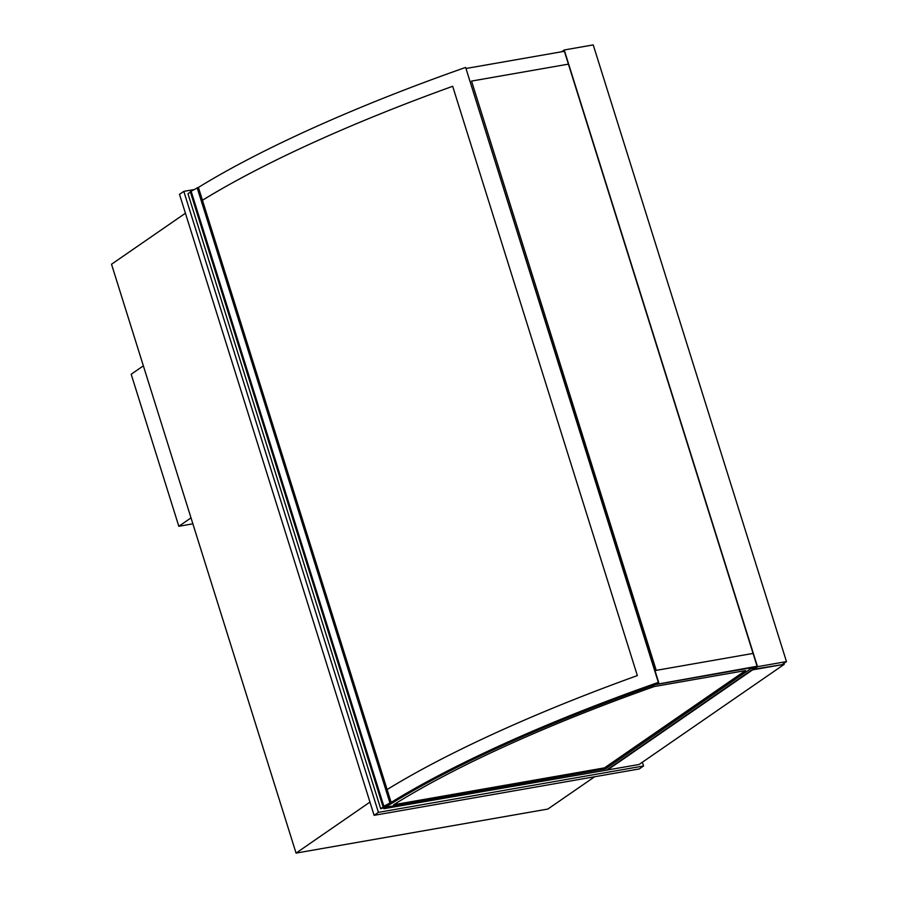 <?xml version="1.0" encoding="UTF-8"?>
<svg xmlns="http://www.w3.org/2000/svg" width="898" height="898" viewBox="0 0 898 898"><rect width="100%" height="100%" fill="white"/><g stroke="black" fill="none" stroke-linecap="round" stroke-linejoin="round"><path stroke-width="1.35" d="M594.667 776.748L547.859 809.053L296.059 853.1L111.52 264.237L185.415 213.241M369.954 802.105L296.059 853.1M607.284 769.608L755.038 667.652L751.222 668.314L605.622 768.789L386.061 807.201L383.906 808.694L639.073 764.501L784.246 664.318L752.445 669.425M607.407 770.035L752.58 669.863M783.943 663.353L784.246 664.318M562.642 51.59L564.146 50.546L757.137 666.395L752.995 669.055M752.782 669.201L752.962 669.796L757.485 666.675L786.48 661.601L593.219 44.9L564.225 49.974L757.485 666.675M561.632 51.758L564.225 49.974M752.962 669.796L781.956 664.722L786.48 661.601M191.005 517.877L178.825 526.284L131.187 374.253L143.354 365.845M192.868 523.826L178.825 526.284M383.715 807.807L384.771 806.584A6.286 1.268 162.6 0 0 380.718 808.795L383.671 807.661M380.718 808.795L187.996 193.811A6.286 1.268 162.6 0 1 190.466 192.251M384.984 806.718L384.782 806.067M386.634 805.787L391.124 802.374L383.109 806.662L386.634 805.787M383.85 806.202L191.128 191.218L190.421 191.79M391.124 802.374L198.402 187.39L191.128 191.218M385.455 806.606L383.626 807.616L385.455 806.606L385.253 805.989M658.762 682.66L658.357 682.401A472.876 95.345 162.6 0 0 386.567 805.27L388.015 805.057A471.035 94.975 -17.4 0 1 658.762 682.66L465.635 67.417A472.92 95.356 162.6 0 0 198.413 187.424M658.357 682.401L465.624 67.406L658.346 682.39A472.92 95.356 162.6 0 0 386.533 805.282L386.567 805.27A472.876 95.345 -17.4 0 1 658.357 682.401M193.968 189.601L183.809 191.375L179.499 194.35L374.107 815.328L378.417 812.364L643.563 765.972L642.384 762.222M183.809 191.375L378.417 812.364M374.107 815.328L639.253 768.946L643.563 765.972M655.181 684.557L655.214 684.658A469.205 94.604 162.6 0 0 386.342 806.696L383.861 807.706M386.342 806.696A469.205 94.604 162.6 0 1 655.214 684.658L754.488 667.18L751.222 668.314M383.906 808.694L383.637 807.852M745.475 670.582L604.489 767.869L393.661 804.754M604.5 767.913L393.56 804.821A462.335 93.212 -17.4 0 1 654.26 686.532L745.576 670.559L604.489 767.869M655.226 684.703A469.205 94.604 162.6 0 0 385.983 806.976M756.509 666.821L653.632 684.826L757.104 666.271M471.54 81.089L568.4 64.14L471.54 81.078L656.214 670.368L753.074 653.418M564.371 51.287L466.275 68.439M387.105 789.567A472.92 95.356 -17.4 0 1 637.344 675.588L452.671 86.298A472.876 95.345 162.6 0 0 202.443 200.288M202.443 200.276A472.92 95.356 -17.4 0 1 452.671 86.298M658.346 682.39L465.624 67.406M383.109 806.662L190.387 191.678M389.889 802.767L197.167 187.783M391.068 802.374L198.335 187.39M383.031 806.741L190.309 191.757"/></g></svg>
